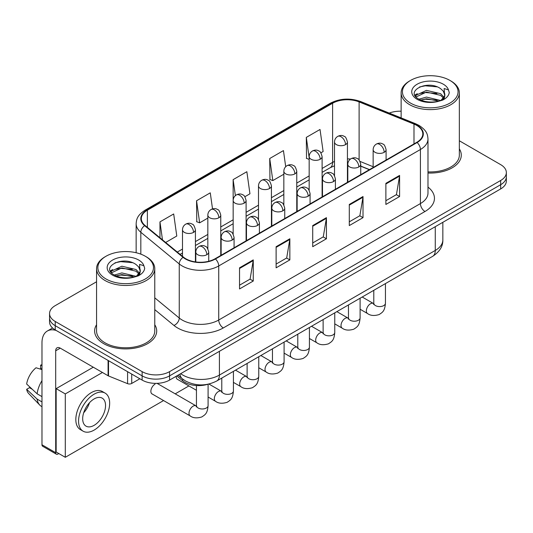<?xml version="1.0" encoding="UTF-8"?>
<svg xmlns="http://www.w3.org/2000/svg" width="533" height="533" viewBox="0 0 533 533"><rect width="100%" height="100%" fill="white"/><g stroke="black" fill="none" stroke-linecap="round" stroke-linejoin="round"><path stroke-width="0.8" d="M369.362 169.687L360.748 166.203M207.85 384.26A19.401 11.2 180 0 1 182.726 380.829L176.776 375.925M96.56 324.744A31.041 17.922 0 0 0 94.621 330.98A31.041 17.922 0 0 0 103.715 343.652A31.041 17.922 0 0 0 137.547 347.536A31.041 17.922 0 0 0 156.709 330.98A31.041 17.922 0 0 0 154.77 324.744A31.041 17.922 0 0 1 156.709 330.98A31.041 17.922 0 0 1 137.547 347.536A31.041 17.922 0 0 1 103.715 343.652A31.041 17.922 0 0 1 94.621 330.98A31.041 17.922 0 0 1 96.56 324.744M416.746 125.428A20.694 11.946 180 0 1 422.809 133.876A20.694 11.946 180 0 1 416.746 142.324L215.072 258.765A20.694 11.946 180 0 1 183.485 257.166L145.063 225.486A20.694 11.946 180 0 1 141.318 218.637A20.694 11.946 180 0 1 147.381 210.189L332.612 103.249A20.694 11.946 180 0 1 359.115 101.91L413.988 124.089A20.694 11.946 180 0 1 416.746 125.428M417.112 125.215A21.213 12.246 0 0 0 414.281 123.843L359.409 101.663A21.213 12.246 0 0 0 332.246 103.036L147.015 209.975A21.213 12.246 0 0 0 144.636 225.659L183.059 257.339A21.213 12.246 0 0 0 215.439 258.978L417.112 142.538A21.213 12.246 0 0 0 417.112 125.215M96.56 281.77L55.239 305.629A19.401 11.2 0 0 0 49.556 313.551L49.556 321.999A19.401 11.2 0 0 0 55.239 329.92L142.131 380.089L142.131 375.865A19.401 11.2 0 0 0 169.567 375.865L500.667 184.704A19.401 11.2 0 0 0 506.35 176.783A19.401 11.2 0 0 1 500.667 184.704L169.567 375.865A19.401 11.2 0 0 1 142.131 375.865L55.239 325.696L142.131 375.865L142.131 371.641A19.401 11.2 0 0 0 169.567 371.641L500.667 180.48A19.401 11.2 0 0 0 506.35 172.559A19.401 11.2 0 0 0 500.667 164.637L459.346 140.779M49.556 317.775A19.401 11.2 0 0 0 55.239 325.696A19.401 11.2 0 0 1 49.556 317.775M239.537 267.819L239.537 288.946L253.255 281.024L253.255 259.897L239.537 267.819M239.537 285.195L250.104 279.092L253.202 260.604A5.177 2.985 -120 0 0 253.255 259.897M250.01 279.152L253.255 281.024M276.121 246.699L276.121 267.819L289.845 259.897L289.845 238.777L276.121 246.699M276.121 264.075L286.694 257.972L289.785 239.477A5.177 2.985 -120 0 0 289.845 238.777M286.601 258.025L289.845 259.897M385.879 183.332L385.879 204.452L399.597 196.53L399.597 175.41L385.879 183.332M385.879 200.708L396.445 194.605L399.543 176.11A5.177 2.985 -120 0 0 399.597 175.41M396.352 194.658L399.597 196.53M349.295 204.452L349.295 225.579L363.013 217.657L363.013 196.53L349.295 204.452M349.295 221.828L359.862 215.725L362.96 197.237A5.177 2.985 -120 0 0 363.013 196.53M359.768 215.778L363.013 217.657M312.711 225.579L312.711 246.699L326.429 238.777L326.429 217.657L312.711 225.579M312.711 242.948L323.278 236.852L326.376 218.357A5.177 2.985 -120 0 0 326.429 217.657M323.185 236.905L326.429 238.777M427.986 173.012A31.041 17.922 0 0 0 461.285 155.136A31.041 17.922 0 0 0 459.346 148.894A31.041 17.922 0 0 1 461.285 155.136A31.041 17.922 0 0 1 427.986 173.012M401.136 111.21A19.401 11.2 0 0 0 389.243 113.089M49.556 313.551A19.401 11.2 0 0 0 55.239 321.472L142.131 371.641M165.643 242.462L176.783 236.026L173.685 213.96L159.967 221.881L159.967 237.778M285.701 166.689L283.443 150.592L269.725 158.514L269.945 179.508M320.886 152.831L323.125 151.539L320.027 129.472L306.308 137.387L306.528 158.388M212.527 208.903L210.269 192.839L196.55 200.754L196.77 221.755M244.88 196.71L249.95 193.785L246.852 171.713L233.134 179.634L233.161 200.741M233.134 179.634L235.379 195.618M269.725 158.514L272.816 180.58L283.836 174.224M272.816 180.58L269.725 179.428M309.167 159.374L306.308 158.301M306.308 137.387L309.167 157.781M196.55 200.754L199.648 222.827L207.83 218.104M199.648 222.827L196.55 221.668M159.967 221.881L162.485 239.857M142.131 380.089A19.401 11.2 0 0 0 169.567 380.089L500.667 188.929A19.401 11.2 0 0 0 506.35 181.007L506.35 172.559M131.724 374.079L131.724 383.454L139.846 378.77M56.205 330.48A25.87 14.937 -120 0 0 47.337 331.013A25.87 14.937 -120 0 0 41.974 342.859L41.974 444.775L55.698 452.697L55.698 350.781A6.469 3.731 60 0 1 57.038 347.822A6.469 3.731 60 0 1 60.269 348.142L108.086 375.745L108.086 360.435M55.698 452.697A3.231 1.865 120 0 0 56.365 454.176L42.647 446.254A3.231 1.865 -60 0 1 41.974 444.775M56.365 454.176A3.231 1.865 120 0 0 57.984 454.016L58.803 453.543M131.724 383.454A3.231 1.865 180 0 1 127.587 383.66L108.519 375.958A3.231 1.865 180 0 1 108.086 375.745M427.986 171.886A29.102 16.803 0 0 0 459.346 155.136L459.346 92.822A29.102 16.803 0 0 0 450.818 80.943L449.905 80.41A27.809 16.057 0 0 0 410.577 80.41A27.809 16.057 0 0 0 410.577 103.116A27.809 16.057 0 0 0 449.905 103.116A27.809 16.057 0 0 0 449.905 80.41L450.818 80.943M410.577 80.41L409.664 80.943A29.102 16.803 0 0 0 401.136 92.822A29.102 16.803 0 0 0 409.664 104.701A29.102 16.803 0 0 0 441.377 108.346A29.102 16.803 0 0 0 459.346 92.822M444.649 95.94L444.862 94.934A14.618 8.441 0 0 0 443.209 91.036L440.591 88.651C427.113 79.117 404.66 91.556 418.518 98.951C424.181 102.016 430.871 102.802 438.586 101.297L442.69 100.104C446.641 98.079 448.826 95.547 449.259 92.515L448.453 89.89L444.129 88.531L444.642 95.933L441.071 100.244M418.951 99.205L426.453 97.079L440.731 100.49M436.96 100.211L425.307 99.211L420.677 100.051L426.453 98.758L439.105 101.183M415.68 96.493L416.12 95.227L426.453 90.377L440.578 93.675L443.976 97.213M416.08 96.973L426.453 92.049L440.578 95.354L443.409 98.012M443.209 91.036L444.848 95.134M444.862 95.467L444.362 97.919L443.236 99.818M414.841 95.081L417.312 93.695M419.578 86.959L425.307 85.8L437.107 86.839M415.154 95.707L416.193 95.087M420.657 93.348L425.307 92.509L436.96 93.508M106 256.253L105.088 256.786A29.102 16.803 0 0 0 96.56 268.665L96.56 330.98A29.102 16.803 0 0 0 105.088 342.859A29.102 16.803 0 0 0 136.801 346.503A29.102 16.803 0 0 0 154.77 330.98L154.77 268.665A29.102 16.803 0 0 0 146.249 256.786L145.329 256.253A27.809 16.057 0 0 0 106 256.253A27.809 16.057 0 0 0 106 278.966A27.809 16.057 0 0 0 145.329 278.966A27.809 16.057 0 0 0 145.329 256.253L146.249 256.786M96.56 268.665A29.102 16.803 0 0 0 105.088 280.545A29.102 16.803 0 0 0 136.801 284.189A29.102 16.803 0 0 0 154.77 268.665M140.072 271.783L140.286 270.777A14.618 8.441 0 0 0 138.633 266.88L136.015 264.495C122.543 254.961 100.084 267.399 113.949 274.795C119.605 277.86 126.294 278.646 134.01 277.14L138.114 275.947C142.064 273.922 144.256 271.39 144.69 268.359L143.883 265.734L139.559 264.381L140.066 271.783L136.501 276.087M114.382 275.048L121.884 272.923L136.155 276.334M132.384 276.054L120.731 275.055L116.101 275.894L121.884 274.602L134.536 277.027M111.104 272.336L111.544 271.07L121.884 266.22L136.002 269.525L139.399 273.056M111.504 272.816L121.884 267.899L136.002 271.197L138.84 273.855M138.633 266.88L140.279 270.977M140.286 271.31L139.786 273.762L138.66 275.661M110.264 270.924L112.743 269.538M115.001 262.809L120.731 261.643L132.53 262.682M110.578 271.55L111.617 270.931M116.081 269.192L120.731 268.352L132.384 269.352M155.023 384.153A5.823 3.358 120 0 0 154.983 384.18A5.823 3.358 120 0 0 151.179 389.31A5.823 3.358 120 0 0 152.072 393.974A5.823 3.358 120 0 0 152.458 394.147M102.436 372.48L65.299 393.92L65.299 457.294L163.564 400.556M175.204 393.84L188.902 385.932M176.216 376.251A5.823 3.358 120 0 0 177.402 379.349A5.823 3.358 120 0 0 177.795 379.516M93.288 367.204L56.152 388.644L56.152 452.011L65.299 457.294M65.299 393.92L56.152 388.644M94.114 425.341A16.17 9.334 120 0 0 104.675 411.096A16.17 9.334 120 0 0 102.196 398.138A16.17 9.334 120 0 0 94.114 398.937A16.17 9.334 120 0 0 83.548 413.188A16.17 9.334 120 0 0 86.026 426.147A16.17 9.334 120 0 0 94.114 425.341M83.661 412.809A16.17 9.334 120 0 0 89.464 402.761M41.974 365.551L40.608 365.138L40.608 368.383L41.974 369.176M105.108 393.101L102.363 391.515A21.986 12.699 120 0 0 91.37 392.601A21.986 12.699 120 0 0 77.005 411.982A21.986 12.699 120 0 0 80.37 429.598L83.115 431.184A21.986 12.699 120 0 0 94.114 430.098A21.986 12.699 120 0 0 108.479 410.716A21.986 12.699 120 0 0 105.108 393.101A21.986 12.699 120 0 0 94.114 394.187A21.986 12.699 120 0 0 79.743 413.561A21.986 12.699 120 0 0 83.115 431.184M41.974 380.669A21.34 12.319 120 0 0 37.123 393.82L26.65 384.026A16.816 9.707 120 0 1 36.031 367.777L41.974 369.582M41.974 396.625L37.123 393.82M32.313 389.33L29.462 387.684L26.65 389.31L37.123 399.104L41.974 401.909M37.123 399.104A21.34 12.319 120 0 0 39.755 405.067A21.34 12.319 120 0 0 41.367 406.333L41.974 406.686M41.974 364.752A16.816 9.707 120 0 0 40.608 365.138M26.65 389.31A16.816 9.707 120 0 0 28.635 393.494L39.755 405.067M182.726 379.116L182.726 380.829M427.986 187.103A32.34 18.668 180 0 1 424.981 211.501L223.3 327.942A6.469 3.731 60 0 1 218.73 320.02L420.41 203.579A25.87 14.937 0 0 0 427.986 193.019L427.986 138.946A25.87 14.937 180 0 1 420.41 149.507A6.469 3.731 -120 0 0 417.112 142.538M223.3 327.942A32.34 18.668 180 0 1 177.569 327.942A32.34 18.668 180 0 1 173.951 325.45L154.77 309.633M183.059 257.339A6.469 4.324 129.5 0 0 179.248 263.948L179.248 318.028A25.87 14.937 0 0 0 182.146 320.02A25.87 14.937 0 0 0 218.73 320.02L218.73 265.947A25.87 14.937 180 0 1 179.248 263.948L140.825 232.275A25.87 14.937 180 0 1 136.148 223.707L136.148 252.735M427.986 138.946C427.566 134.503 427.153 130.805 419.071 125.428L415.667 123.776A6.469 3.031 112 0 0 414.281 123.843M415.667 123.776L360.794 101.59C350.081 97.799 339.914 98.352 330.293 103.242A6.469 3.731 60 0 1 332.246 103.036M147.015 209.975A6.469 3.731 -120 0 0 145.063 210.182C137.221 215.325 136.508 219.196 136.148 223.707M144.636 225.659A6.469 4.324 129.5 0 0 140.825 232.275L140.825 254.148M360.794 101.59A6.469 3.031 112 0 0 359.409 101.663M215.439 258.978A6.469 3.731 60 0 1 218.73 265.947L420.41 149.507L420.41 203.579A6.469 3.731 60 0 0 424.981 211.501M169.567 371.641L169.567 380.089M500.667 180.48L500.667 188.929M55.239 321.472L55.239 329.92M154.77 297.84L179.248 318.028A6.469 4.324 -50.5 0 1 173.951 325.45M147.381 210.189L147.381 227.398M413.988 124.089L413.988 143.923M359.115 101.91L359.115 160M373.147 166.722L360.088 161.446M350.507 159.041A20.694 11.946 0 0 0 347.436 158.894M334.504 161.419A20.694 11.946 0 0 0 332.612 162.392L322.105 168.455M332.612 103.249L332.612 162.392A11.639 6.722 60 0 1 330.2 167.722L322.105 172.392M309.167 175.923L296.768 183.085M283.836 190.548L271.43 197.71M258.498 205.178L246.099 212.334M233.161 219.803L220.762 226.965M207.83 234.433L195.424 241.589M182.493 249.058L177.289 252.062M369.502 169.601L361.427 166.336A11.639 5.45 -68 0 1 360.748 165.93M312.711 226.245L326.376 218.357M349.295 205.125L362.96 197.237M385.879 183.998L399.543 176.11M276.121 247.365L289.785 239.477M239.537 268.492L253.202 260.604M180.687 373.666A25.87 14.937 0 0 0 182.832 375.072A25.87 14.937 0 0 0 219.416 375.072L435.268 250.45A25.87 14.937 0 0 0 442.85 239.89C443.036 246.306 439.618 251.803 432.589 256.373L216.738 380.995A12.932 7.469 60 0 0 219.416 375.072L219.416 351.307M435.268 226.685L435.268 250.45A12.932 7.469 60 0 1 432.589 256.373M179.981 374.073A12.932 8.655 129.5 0 0 182.299 378.77L177.995 375.225M384.186 152.305A6.469 3.731 0 0 0 386.085 149.666C385.059 145.929 384.033 144.09 383.014 144.163C381.142 142.844 378.93 142.811 376.385 144.063A6.469 3.731 60 0 1 379.616 144.383A6.469 3.731 -120 0 1 384.186 152.305A6.469 3.731 0 0 1 375.039 152.305A6.469 3.731 0 0 1 373.147 149.666C373.247 147.215 374.326 145.349 376.385 144.063M360.101 309.247L367.557 313.551A5.823 3.358 -60 0 1 366.664 308.887A5.823 3.358 -60 0 1 370.468 303.757A5.823 3.358 -60 0 1 370.728 303.617A5.823 3.358 -60 0 1 373.38 303.47L362.193 297.014M374.126 304.057L373.606 304.483L373.793 303.23A5.823 3.358 -0 0 0 375.499 305.602A5.823 3.358 -0 0 0 383.467 305.749A5.823 3.358 -0 0 0 385.439 303.23C384.773 311.439 382.408 312.311 379.156 314.557C374.293 316.036 370.428 315.703 367.557 313.551M345.544 144.623A6.469 3.731 0 0 0 347.436 141.985C346.417 138.247 345.391 136.408 344.371 136.481C342.499 135.162 340.287 135.129 337.735 136.381A6.469 3.731 60 0 1 340.973 136.701A6.469 3.731 -120 0 1 345.544 144.623A6.469 3.731 0 0 1 336.396 144.623A6.469 3.731 0 0 1 334.504 141.985C334.604 139.533 335.677 137.667 337.735 136.381M358.856 166.936A6.469 3.731 0 0 0 360.748 164.297C359.722 160.553 358.696 158.721 357.676 158.794C355.804 157.475 353.592 157.442 351.047 158.694A6.469 3.731 60 0 1 354.278 159.014A6.469 3.731 -120 0 1 358.856 166.936A6.469 3.731 0 0 1 349.708 166.936A6.469 3.731 0 0 1 347.809 164.297C347.909 161.845 348.988 159.973 351.047 158.694M334.764 323.871L342.226 328.175A5.823 3.358 -60 0 1 341.333 323.511A5.823 3.358 -60 0 1 345.131 318.388A5.823 3.358 -60 0 1 345.391 318.248A5.823 3.358 -60 0 1 348.042 318.094L336.863 311.638M348.795 318.681L348.269 319.114L348.462 317.855A5.823 3.358 -0 0 0 350.161 320.233A5.823 3.358 -0 0 0 358.129 320.38A5.823 3.358 -0 0 0 360.101 317.855C359.442 326.063 357.07 326.942 353.819 329.181C348.955 330.66 345.091 330.327 342.226 328.175M333.518 181.56A6.469 3.731 0 0 0 335.41 178.921C334.384 175.184 333.365 173.345 332.345 173.418C330.467 172.099 328.261 172.066 325.71 173.318A6.469 3.731 60 0 1 328.941 173.638A6.469 3.731 -120 0 1 333.518 181.56A6.469 3.731 0 0 1 324.37 181.56A6.469 3.731 0 0 1 322.478 178.921C322.572 176.47 323.651 174.604 325.71 173.318M309.426 338.502L316.888 342.806A5.823 3.358 -60 0 1 315.996 338.142A5.823 3.358 -60 0 1 319.8 333.012A5.823 3.358 -60 0 1 320.053 332.872A5.823 3.358 -60 0 1 322.705 332.725L311.525 326.269M323.458 333.312L322.938 333.738L323.125 332.485A5.823 3.358 -0 0 0 324.83 334.857A5.823 3.358 -0 0 0 332.792 335.004A5.823 3.358 -0 0 0 334.764 332.485C334.104 340.694 331.739 341.566 328.488 343.812C323.618 345.291 319.753 344.951 316.888 342.806M308.181 196.191A6.469 3.731 0 0 0 310.079 193.546C309.053 189.808 308.027 187.976 307.008 188.049C305.136 186.73 302.924 186.697 300.372 187.949A6.469 3.731 60 0 1 303.61 188.269A6.469 3.731 -120 0 1 308.181 196.191A6.469 3.731 0 0 1 299.033 196.191A6.469 3.731 0 0 1 297.141 193.546C297.241 191.1 298.313 189.228 300.372 187.949M284.096 353.126L291.551 357.43A5.823 3.358 -60 0 1 290.658 352.766A5.823 3.358 -60 0 1 294.463 347.636A5.823 3.358 -60 0 1 294.722 347.496A5.823 3.358 -60 0 1 297.374 347.349L286.188 340.893M298.12 347.936L297.601 348.369L297.787 347.11A5.823 3.358 -0 0 0 299.493 349.488A5.823 3.358 -0 0 0 307.461 349.635A5.823 3.358 -0 0 0 309.426 347.11C308.767 355.318 306.402 356.197 303.15 358.436C298.287 359.915 294.423 359.582 291.551 357.43M282.85 210.815A6.469 3.731 0 0 0 284.742 208.176C283.716 204.439 282.69 202.6 281.671 202.673C279.798 201.354 277.586 201.321 275.041 202.573A6.469 3.731 60 0 1 278.273 202.893A6.469 3.731 -120 0 1 282.85 210.815A6.469 3.731 0 0 1 273.702 210.815A6.469 3.731 0 0 1 271.803 208.176C271.903 205.725 272.983 203.859 275.041 202.573M258.758 367.757L266.214 372.061A5.823 3.358 -60 0 1 265.327 367.397A5.823 3.358 -60 0 1 269.125 362.267A5.823 3.358 -60 0 1 269.385 362.127A5.823 3.358 -60 0 1 272.037 361.98L260.857 355.524M272.789 362.567L272.263 362.993L272.45 361.74A5.823 3.358 -0 0 0 274.155 364.112A5.823 3.358 -0 0 0 282.124 364.259A5.823 3.358 -0 0 0 284.096 361.74C283.429 369.949 281.064 370.821 277.813 373.067C272.949 374.546 269.085 374.206 266.214 372.061M320.206 159.254A6.469 3.731 0 0 0 322.105 156.609C321.079 152.871 320.053 151.039 319.034 151.106C317.162 149.786 314.95 149.753 312.405 151.012A6.469 3.731 60 0 1 315.636 151.332A6.469 3.731 -120 0 1 320.206 159.254A6.469 3.731 0 0 1 311.065 159.254A6.469 3.731 0 0 1 309.167 156.609C309.267 154.157 310.346 152.291 312.405 151.012M294.876 173.878A6.469 3.731 0 0 0 296.768 171.24C295.742 167.502 294.722 165.663 293.696 165.736C291.824 164.417 289.612 164.384 287.067 165.636A6.469 3.731 60 0 1 290.298 165.956A6.469 3.731 -120 0 1 294.876 173.878A6.469 3.731 0 0 1 285.728 173.878A6.469 3.731 0 0 1 283.836 171.24C283.929 168.788 285.008 166.922 287.067 165.636M269.538 188.509A6.469 3.731 0 0 0 271.43 185.864C270.411 182.126 269.385 180.294 268.365 180.361C266.493 179.041 264.281 179.008 261.73 180.267A6.469 3.731 60 0 1 264.968 180.587A6.469 3.731 -120 0 1 269.538 188.509A6.469 3.731 0 0 1 260.39 188.509A6.469 3.731 0 0 1 258.498 185.864C258.598 183.412 259.671 181.546 261.73 180.267M55.698 350.781L60.269 348.142M108.519 360.681L108.519 375.958M127.587 383.66L127.587 371.688M448.453 89.89A18.502 10.68 0 0 0 443.323 84.214A18.502 10.68 0 0 0 417.159 84.214A18.502 10.68 0 0 0 417.159 99.318A18.502 10.68 0 0 0 438.586 101.297M440.891 100.717A14.618 8.441 0 0 0 444.835 95.414M143.883 265.734A18.502 10.68 0 0 0 138.747 260.057A18.502 10.68 0 0 0 112.583 260.057A18.502 10.68 0 0 0 112.583 275.161A18.502 10.68 0 0 0 134.01 277.14M136.321 276.56A14.618 8.441 0 0 0 140.266 271.257M257.512 225.446A6.469 3.731 0 0 0 259.404 222.801C258.378 219.063 257.359 217.231 256.333 217.297C254.461 215.978 252.256 215.952 249.704 217.204A6.469 3.731 60 0 1 252.935 217.524A6.469 3.731 -120 0 1 257.512 225.446A6.469 3.731 0 0 1 248.365 225.446A6.469 3.731 0 0 1 246.473 222.801C246.566 220.349 247.645 218.483 249.704 217.204M233.421 382.381L240.883 386.685A5.823 3.358 -60 0 1 239.99 382.021A5.823 3.358 -60 0 1 243.794 376.891A5.823 3.358 -60 0 1 244.047 376.751A5.823 3.358 -60 0 1 246.699 376.604L235.519 370.149M247.452 377.191L246.932 377.624L247.119 376.365A5.823 3.358 -0 0 0 248.824 378.743A5.823 3.358 -0 0 0 256.786 378.883A5.823 3.358 -0 0 0 258.758 376.365C258.099 384.573 255.733 385.452 252.482 387.691C247.612 389.17 243.748 388.837 240.883 386.685M232.175 240.07A6.469 3.731 0 0 0 234.067 237.432C233.048 233.694 232.022 231.855 231.002 231.928C229.13 230.609 226.918 230.576 224.366 231.828A6.469 3.731 60 0 1 227.604 232.148A6.469 3.731 -120 0 1 232.175 240.07A6.469 3.731 0 0 1 223.027 240.07A6.469 3.731 0 0 1 221.135 237.432C221.235 234.98 222.308 233.114 224.366 231.828M208.09 397.012L215.545 401.316A5.823 3.358 -60 0 1 214.652 396.652A5.823 3.358 -60 0 1 218.457 391.522A5.823 3.358 -60 0 1 218.717 391.382A5.823 3.358 -60 0 1 221.368 391.235L208.896 384.033M222.114 391.822L221.595 392.248L221.781 390.995A5.823 3.358 -0 0 0 223.487 393.367A5.823 3.358 -0 0 0 231.449 393.514A5.823 3.358 -0 0 0 233.421 390.995C232.761 399.204 230.396 400.076 227.145 402.322C222.281 403.801 218.41 403.461 215.545 401.316M206.837 254.701A6.469 3.731 0 0 0 208.736 252.056C207.71 248.318 206.684 246.486 205.665 246.552C203.793 245.233 201.581 245.2 199.036 246.459A6.469 3.731 60 0 1 202.267 246.779A6.469 3.731 -120 0 1 206.837 254.701A6.469 3.731 0 0 1 197.696 254.701A6.469 3.731 0 0 1 195.798 252.056C195.897 249.604 196.977 247.738 199.036 246.459M151.732 393.727L190.208 415.94A5.823 3.358 -60 0 1 189.315 411.276A5.823 3.358 -60 0 1 193.119 406.146A5.823 3.358 -60 0 1 193.379 406.006A5.823 3.358 -60 0 1 196.031 405.86L157.035 383.347M196.777 406.446L196.257 406.879L196.444 405.62A5.823 3.358 -0 0 0 198.149 407.998A5.823 3.358 -0 0 0 206.118 408.138A5.823 3.358 -0 0 0 208.09 405.62C207.424 413.828 205.058 414.707 201.807 416.946C196.944 418.425 193.079 418.092 190.208 415.94M244.201 203.133A6.469 3.731 0 0 0 246.099 200.495C245.073 196.75 244.047 194.918 243.028 194.991C241.156 193.672 238.944 193.639 236.399 194.891A6.469 3.731 60 0 1 239.63 195.211A6.469 3.731 -120 0 1 244.201 203.133A6.469 3.731 0 0 1 235.06 203.133A6.469 3.731 0 0 1 233.161 200.495C233.261 198.043 234.34 196.177 236.399 194.891M218.87 217.757A6.469 3.731 0 0 0 220.762 215.119C219.736 211.381 218.717 209.549 217.691 209.616C215.818 208.296 213.606 208.263 211.061 209.522A6.469 3.731 60 0 1 214.293 209.842A6.469 3.731 -120 0 1 218.87 217.757A6.469 3.731 0 0 1 209.722 217.757A6.469 3.731 0 0 1 207.83 215.119C207.923 212.667 209.003 210.801 211.061 209.522M193.532 232.388A6.469 3.731 0 0 0 195.424 229.75C194.398 226.005 193.379 224.173 192.36 224.246C190.481 222.927 188.276 222.894 185.724 224.146A6.469 3.731 60 0 1 188.962 224.466A6.469 3.731 -120 0 1 193.532 232.388A6.469 3.731 0 0 1 184.385 232.388A6.469 3.731 0 0 1 182.493 229.75C182.586 227.298 183.665 225.426 185.724 224.146M330.293 103.242L145.063 210.182M361.427 166.336L360.748 166.076M347.829 163.818L347.436 163.811M334.504 165.803L330.2 167.722M309.167 179.861L296.768 187.023M283.836 194.485L271.43 201.647M258.498 209.116L246.099 216.271M233.161 223.74L220.762 230.902M207.83 238.371L195.424 245.526M182.493 252.995L180.101 254.381M216.738 380.995C206.331 386.225 195.917 386.225 185.511 380.995L182.299 378.77M442.85 239.89L442.85 222.308M373.78 303.677L373.38 303.47M385.439 283.596L385.439 303.23M386.085 160.033L386.085 149.666M373.793 290.318L373.793 303.23M373.147 167.502L373.147 149.666M347.436 182.339L347.436 141.985M334.504 175.617L334.504 141.985M348.442 318.308L348.042 318.094M360.101 298.22L360.101 317.855M360.748 174.657L360.748 164.297M348.462 304.943L348.462 317.855M347.809 182.126L347.809 164.297M323.105 332.932L322.705 332.725M334.764 312.851L334.764 332.485M335.41 189.288L335.41 178.921M323.125 319.573L323.125 332.485M322.478 196.757L322.478 178.921M297.774 347.563L297.374 347.349M309.426 327.475L309.426 347.11M310.079 203.912L310.079 193.546M297.787 334.198L297.787 347.11M297.141 211.381L297.141 193.546M272.436 362.187L272.037 361.98M284.096 342.106L284.096 361.74M284.742 218.543L284.742 208.176M272.45 348.829L272.45 361.74M271.803 226.012L271.803 208.176M322.105 196.97L322.105 156.609M309.167 190.248L309.167 156.609M296.768 211.594L296.768 171.24M283.836 204.872L283.836 171.24M271.43 226.225L271.43 185.864M258.498 219.503L258.498 185.864M47.337 331.013L52.567 327.995M401.136 117.9L401.136 92.822M247.099 376.818L246.699 376.604M258.758 356.73L258.758 376.365M259.404 233.168L259.404 222.801M247.119 363.453L247.119 376.365M246.473 240.636L246.473 222.801M221.761 391.442L221.368 391.235M233.421 371.361L233.421 390.995M234.067 247.798L234.067 237.432M196.444 390.289L177.063 379.096M221.781 378.077L221.781 390.995M221.135 255.26L221.135 237.432M196.43 406.073L196.031 405.86M208.09 384.213L208.09 405.62M208.736 261.263L208.736 252.056M196.444 385.539L196.444 405.62M195.798 261.963L195.798 252.056M246.099 240.849L246.099 200.495M233.161 234.127L233.161 200.495M220.762 255.48L220.762 215.119M207.83 248.751L207.83 215.119M195.424 261.91L195.424 229.75M182.493 256.346L182.493 229.75"/></g></svg>
